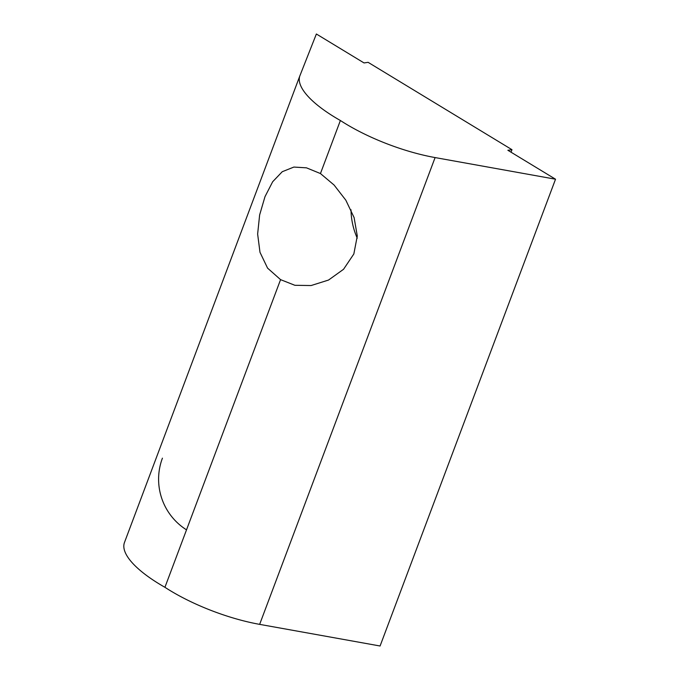 <?xml version="1.0" encoding="UTF-8"?>
<svg xmlns="http://www.w3.org/2000/svg" width="680" height="680" viewBox="0 0 680 680"><rect width="100%" height="100%" fill="white"/><g stroke="black" fill="none" stroke-linecap="round" stroke-linejoin="round"><path stroke-width="1.02" d="M280.568 279.642L267.572 268.124L259.99 252.305L257.635 234.039L259.632 214.94L264.988 196.665L272.672 181.738L282.251 171.708L293.87 167.067L306.468 167.832L320.45 173.553L334.075 185.028L345.831 200.192L354.101 217.575L357.289 236.002L353.838 253.972L343.553 269.28L328.542 280.05L311.108 285.541L294.882 285.294L280.568 279.642L164.925 587.299A95.778 30.864 -159.4 0 0 259.649 624.367L380.077 646L555.526 179.214L435.098 157.573A95.778 30.864 -159.4 0 1 340.382 120.505L320.45 173.553M350.999 209.755A59.866 48.926 -98.3 0 0 357.255 238.178M340.382 120.505A95.778 30.864 20.6 0 1 299.923 75.684A95.778 30.864 20.6 0 1 299.982 75.54L316.37 34L364.021 62.934L368.118 62.339L511.972 149.685L507.875 150.28L555.526 179.214M511.972 149.685L511.029 152.192M124.525 542.325A95.778 30.864 20.6 0 0 124.474 542.479A95.778 30.864 20.6 0 0 164.925 587.299M435.098 157.573L259.649 624.367M299.923 75.684L124.474 542.479M162.427 458.159A59.866 59.866 0 0 0 186.524 529.856"/></g></svg>
